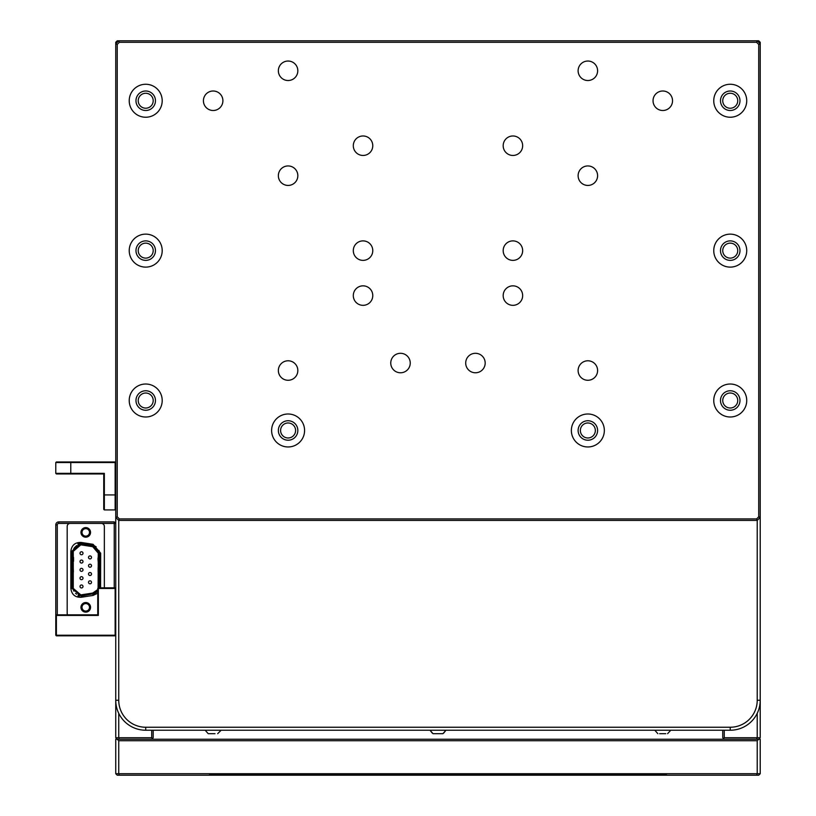 <?xml version="1.0" encoding="UTF-8"?>
<svg xmlns="http://www.w3.org/2000/svg" width="816" height="816" viewBox="0 0 816 816"><rect width="100%" height="100%" fill="white"/><g stroke="black" fill="none" stroke-linecap="round" stroke-linejoin="round"><path stroke-width="1.22" d="M724.241 730.238L724.241 737.735L757.217 737.735L756.595 739.225L724.241 739.225L722.741 737.735L722.741 730.238M153.204 730.238L153.204 737.735L151.705 739.225L119.36 739.225L118.738 737.735L151.705 737.735L151.705 730.238M118.738 713.327L118.738 737.735L115.739 737.735L115.739 43.799L118.738 40.8L757.217 40.8L760.216 43.799L760.216 737.735L757.217 740.724L118.738 740.724L118.738 773.701L757.217 773.701L757.217 740.724M760.216 737.735L757.217 737.735L757.217 713.327M152.459 738.48L151.705 737.735M115.739 737.735L117.239 739.225L115.739 739.225L115.739 773.701L118.738 773.701L119.36 775.2L117.239 775.2L115.739 773.701M724.241 737.735L723.496 738.48M757.217 700.261L760.216 700.261A29.978 29.978 0 0 1 730.238 730.238L145.717 730.238A29.978 29.978 0 0 1 115.739 700.261L118.738 700.261A26.979 26.979 0 0 0 145.717 727.24L730.238 727.24A26.979 26.979 0 0 0 757.217 700.261L757.217 520.404L118.738 520.404L118.738 700.261M118.738 740.724L117.239 739.225L760.216 739.225L760.216 773.701L757.217 773.701L756.595 775.2L665.448 775.2L666.356 774.302L209.6 774.302L210.497 775.2L395.587 775.2L395.587 774.302M760.216 773.701L758.717 775.2L756.595 775.2M480.369 774.302L480.369 775.2L665.448 775.2M480.369 775.2L395.587 775.2M210.497 775.2L119.36 775.2M433.072 733.686L442.445 733.686M439.457 733.686L442.925 733.686L445.944 730.238L443.629 733.156M659.614 733.686L665.744 733.686M670.762 730.238L667.6 733.686M221.126 730.238L217.668 733.686M215.006 733.686L208.213 733.686L205.193 730.238M104.346 509.918L103.744 509.317L103.744 473.943L56.386 473.943L55.784 473.351L55.784 462.56L70.778 462.56L70.778 473.351L104.346 473.351L104.346 509.918L115.138 509.918L115.138 462.56L70.778 462.56L70.778 461.958L115.739 461.958L115.138 462.56M55.784 462.56L56.386 461.958L70.778 461.958M55.784 473.351L70.778 473.351L70.778 473.943M115.138 509.918L115.739 509.317M104.346 473.351L103.744 473.943M115.138 635.817L115.739 635.215L115.138 635.817L56.386 635.817L55.784 635.215L55.784 615.427L56.386 614.836L97.757 614.836L97.757 588.448L98.348 588.448L98.348 615.427L56.386 615.427L56.386 635.215L115.138 635.215L115.138 588.448L98.348 588.448L98.348 587.857L115.138 587.857L115.739 588.448L115.138 587.857M55.784 615.427L56.386 615.427L55.784 614.836L55.784 524.902A2.999 2.999 0 0 1 58.783 521.903L114.24 521.903L114.24 523.403L58.783 523.403A1.499 1.499 0 0 0 57.283 524.902L57.283 614.836M97.757 614.836L98.348 615.427M98.348 587.857L97.757 588.448M56.386 635.817L55.784 635.215M82.018 607.339A3.743 3.743 0 0 0 85.762 611.082A3.743 3.743 0 0 0 89.515 607.339A3.743 3.743 0 0 0 85.762 603.595A3.743 3.743 0 0 0 82.018 607.339M82.018 532.399A3.743 3.743 0 0 0 85.762 536.143A3.743 3.743 0 0 0 89.515 532.399A3.743 3.743 0 0 0 85.762 528.656A3.743 3.743 0 0 0 82.018 532.399M114.24 587.857L114.24 523.403L115.739 523.403L114.24 521.903M55.835 615.376A2.999 2.999 0 0 1 55.784 614.836M73.256 557.063L73.532 561.286M90.556 532.399A4.794 4.794 0 0 1 85.762 537.193A4.794 4.794 0 0 1 80.968 532.399A4.794 4.794 0 0 1 85.762 527.605A4.794 4.794 0 0 1 90.556 532.399M90.556 607.339A4.794 4.794 0 0 1 85.762 612.133A4.794 4.794 0 0 1 80.968 607.339A4.794 4.794 0 0 1 85.762 602.545A4.794 4.794 0 0 1 90.556 607.339M88.526 565.712A1.499 1.499 0 0 1 90.015 564.213A1.499 1.499 0 0 1 91.514 565.712A1.499 1.499 0 0 1 90.015 567.212A1.499 1.499 0 0 1 88.526 565.712M91.514 557.41A1.499 1.499 0 0 0 90.015 555.91A1.499 1.499 0 0 0 88.526 557.41A1.499 1.499 0 0 1 90.015 555.91A1.499 1.499 0 0 1 91.514 557.41A1.499 1.499 0 0 1 90.015 558.909A1.499 1.499 0 0 1 88.526 557.41M83.008 578.167A1.499 1.499 0 0 0 81.508 576.667A1.499 1.499 0 0 0 80.009 578.167A1.499 1.499 0 0 1 81.508 576.667A1.499 1.499 0 0 1 83.008 578.167A1.499 1.499 0 0 1 81.508 579.666A1.499 1.499 0 0 1 80.009 578.167M83.008 586.469A1.499 1.499 0 0 0 81.508 584.98A1.499 1.499 0 0 0 80.009 586.469A1.499 1.499 0 0 1 81.508 584.98A1.499 1.499 0 0 1 83.008 586.469A1.499 1.499 0 0 1 81.508 587.969A1.499 1.499 0 0 1 80.009 586.469M88.526 582.318A1.499 1.499 0 0 1 90.015 580.829A1.499 1.499 0 0 1 91.514 582.318A1.499 1.499 0 0 1 90.015 583.817A1.499 1.499 0 0 1 88.526 582.318M88.526 574.015A1.499 1.499 0 0 1 90.015 572.516A1.499 1.499 0 0 1 91.514 574.015A1.499 1.499 0 0 1 90.015 575.515A1.499 1.499 0 0 1 88.526 574.015M83.008 553.258A1.499 1.499 0 0 0 81.508 551.759A1.499 1.499 0 0 0 80.009 553.258A1.499 1.499 0 0 1 81.508 551.759A1.499 1.499 0 0 1 83.008 553.258A1.499 1.499 0 0 1 81.508 554.758A1.499 1.499 0 0 1 80.009 553.258A1.499 1.499 0 0 0 81.508 554.758A1.499 1.499 0 0 0 83.008 553.258M83.008 561.561A1.499 1.499 0 0 0 81.508 560.062A1.499 1.499 0 0 0 80.009 561.561A1.499 1.499 0 0 1 81.508 560.062A1.499 1.499 0 0 1 83.008 561.561A1.499 1.499 0 0 1 81.508 563.06A1.499 1.499 0 0 1 80.009 561.561M83.008 569.864A1.499 1.499 0 0 0 81.508 568.364A1.499 1.499 0 0 0 80.009 569.864A1.499 1.499 0 0 1 81.508 568.364A1.499 1.499 0 0 1 83.008 569.864A1.499 1.499 0 0 1 81.508 571.363A1.499 1.499 0 0 1 80.009 569.864A1.499 1.499 0 0 0 81.508 571.363A1.499 1.499 0 0 0 83.008 569.864M97.757 593.181L93.085 595.425L81.202 597.281C75.072 597.465 71.624 594.507 70.849 588.418L70.849 551.32C71.624 545.221 75.072 542.273 81.202 542.456L93.085 544.313L100.674 553.177L100.582 587.857M104.346 587.857L104.346 526.402A2.999 2.999 0 0 0 101.347 523.413L70.176 523.413A2.999 2.999 0 0 0 67.177 526.402L67.177 613.326A2.999 2.999 0 0 0 67.585 614.836M99.47 586.786L98.991 550.474L99.47 553.177L92.902 545.496L80.896 543.629M95.431 546.363L94.258 545.833M93.126 545.537L96.166 546.822M80.009 543.558L72.053 551.32L72.053 588.448L81.019 596.088L95.492 593.344M81.202 542.456L81.019 543.64L72.063 550.973M72.053 582.695L72.053 578.207L72.053 582.695M72.053 572.108L72.053 567.63L72.053 572.108M72.053 561.53L72.053 557.042L72.053 561.53M97.624 591.59L92.902 594.232L97.757 591.437M99.368 587.857L99.47 553.177L100.674 553.177M99.47 579.697L99.47 581.196M99.47 569.119L99.47 570.619M99.47 558.542L99.47 560.031M97.39 589.846L92.718 593.048L80.835 594.905L73.256 588.418L73.256 551.32L80.835 544.833L92.718 546.689L98.277 553.177L98.093 588.122M97.849 550.841L96.115 548.311M95.829 548.066L94.891 547.424M92.8 546.7L80.835 544.833L81.019 543.64M79.438 544.772L78.02 545.017M76.694 545.557L74.185 547.985M73.777 548.791L73.399 549.984M70.849 551.32L73.256 551.32L73.256 588.418L70.849 588.418M73.256 572.098L73.256 567.936L73.399 571.945M73.399 571.792L73.256 567.64L73.256 571.792M73.256 581.196L73.256 579.697M73.256 582.379L73.256 578.218M73.409 589.805L73.868 591.151M75.531 593.385L76.643 594.15M78.285 594.782L79.499 594.966M81.202 597.281L80.835 594.905L92.718 593.048L93.085 595.425M94.952 592.263L97.196 590.162M98.277 586.643L98.277 553.177L99.47 553.177M98.277 561.51L98.277 557.063M98.277 572.098L98.277 567.64M98.277 582.379L98.277 578.218M73.542 557.318L73.552 561.235M97.971 558.542L98.124 561.367M98.277 561.214L98.124 557.206M98.124 571.945L98.124 567.793M79.366 596.159L77.908 595.925M77.908 543.813L79.305 543.578M100.674 586.561L99.47 586.561L99.246 588.438M203.419 100.756A9.741 9.741 0 0 1 213.16 91.004A9.741 9.741 0 0 1 222.901 100.756A9.741 9.741 0 0 1 213.16 110.497A9.741 9.741 0 0 1 203.419 100.756M503.176 250.624A9.741 9.741 0 0 1 512.917 240.883A9.741 9.741 0 0 1 522.658 250.624A9.741 9.741 0 0 1 512.917 260.375A9.741 9.741 0 0 1 503.176 250.624M353.297 250.624A9.741 9.741 0 0 1 363.038 240.883A9.741 9.741 0 0 1 372.779 250.624A9.741 9.741 0 0 1 363.038 260.375A9.741 9.741 0 0 1 353.297 250.624M503.176 145.717A9.741 9.741 0 0 1 512.917 135.976A9.741 9.741 0 0 1 522.658 145.717A9.741 9.741 0 0 1 512.917 155.458A9.741 9.741 0 0 1 503.176 145.717M578.116 175.685A9.741 9.741 0 0 1 587.857 165.944A9.741 9.741 0 0 1 597.598 175.685A9.741 9.741 0 0 1 587.857 185.436A9.741 9.741 0 0 1 578.116 175.685M390.762 363.038A9.741 9.741 0 0 1 400.503 353.297A9.741 9.741 0 0 1 410.244 363.038A9.741 9.741 0 0 1 400.503 372.779A9.741 9.741 0 0 1 390.762 363.038M278.358 175.685A9.741 9.741 0 0 1 288.099 165.944A9.741 9.741 0 0 1 297.84 175.685A9.741 9.741 0 0 1 288.099 185.436A9.741 9.741 0 0 1 278.358 175.685M653.045 100.756A9.741 9.741 0 0 1 662.796 91.004A9.741 9.741 0 0 1 672.537 100.756A9.741 9.741 0 0 1 662.796 110.497A9.741 9.741 0 0 1 653.045 100.756M278.358 70.778A9.741 9.741 0 0 1 288.099 61.037A9.741 9.741 0 0 1 297.84 70.778A9.741 9.741 0 0 1 288.099 80.519A9.741 9.741 0 0 1 278.358 70.778M578.116 370.535A9.741 9.741 0 0 1 587.857 360.784A9.741 9.741 0 0 1 597.598 370.535A9.741 9.741 0 0 1 587.857 380.276A9.741 9.741 0 0 1 578.116 370.535M278.358 370.535A9.741 9.741 0 0 1 288.099 360.784A9.741 9.741 0 0 1 297.84 370.535A9.741 9.741 0 0 1 288.099 380.276A9.741 9.741 0 0 1 278.358 370.535M578.116 70.778A9.741 9.741 0 0 1 587.857 61.037A9.741 9.741 0 0 1 597.598 70.778A9.741 9.741 0 0 1 587.857 80.519A9.741 9.741 0 0 1 578.116 70.778M353.297 145.717A9.741 9.741 0 0 1 363.038 135.976A9.741 9.741 0 0 1 372.779 145.717A9.741 9.741 0 0 1 363.038 155.458A9.741 9.741 0 0 1 353.297 145.717M353.297 295.596A9.741 9.741 0 0 1 363.038 285.845A9.741 9.741 0 0 1 372.779 295.596A9.741 9.741 0 0 1 363.038 305.337A9.741 9.741 0 0 1 353.297 295.596M503.176 295.596A9.741 9.741 0 0 1 512.917 285.845A9.741 9.741 0 0 1 522.658 295.596A9.741 9.741 0 0 1 512.917 305.337A9.741 9.741 0 0 1 503.176 295.596M465.701 363.038A9.741 9.741 0 0 1 475.442 353.297A9.741 9.741 0 0 1 485.183 363.038A9.741 9.741 0 0 1 475.442 372.779A9.741 9.741 0 0 1 465.701 363.038M746.722 400.503A16.483 16.483 0 0 0 730.238 384.02A16.483 16.483 0 0 0 713.755 400.503A16.483 16.483 0 0 0 730.238 416.996A16.483 16.483 0 0 0 746.722 400.503M746.722 250.624A16.483 16.483 0 0 0 730.238 234.141A16.483 16.483 0 0 0 713.755 250.624A16.483 16.483 0 0 0 730.238 267.118A16.483 16.483 0 0 0 746.722 250.624M746.722 100.756A16.483 16.483 0 0 0 730.238 84.262A16.483 16.483 0 0 0 713.755 100.756A16.483 16.483 0 0 0 730.238 117.239A16.483 16.483 0 0 0 746.722 100.756M162.2 100.756A16.483 16.483 0 0 0 145.717 84.262A16.483 16.483 0 0 0 129.224 100.756A16.483 16.483 0 0 0 145.717 117.239A16.483 16.483 0 0 0 162.2 100.756M162.2 250.624A16.483 16.483 0 0 0 145.717 234.141A16.483 16.483 0 0 0 129.224 250.624A16.483 16.483 0 0 0 145.717 267.118A16.483 16.483 0 0 0 162.2 250.624M162.2 400.503A16.483 16.483 0 0 0 145.717 384.02A16.483 16.483 0 0 0 129.224 400.503A16.483 16.483 0 0 0 145.717 416.996A16.483 16.483 0 0 0 162.2 400.503M604.34 430.481A16.483 16.483 0 0 0 587.857 413.998A16.483 16.483 0 0 0 571.363 430.481A16.483 16.483 0 0 0 587.857 446.964A16.483 16.483 0 0 0 604.34 430.481M304.582 430.481A16.483 16.483 0 0 0 288.099 413.998A16.483 16.483 0 0 0 271.616 430.481A16.483 16.483 0 0 0 288.099 446.964A16.483 16.483 0 0 0 304.582 430.481M297.84 430.481A9.741 9.741 0 0 0 288.099 420.74A9.741 9.741 0 0 0 278.358 430.481A9.741 9.741 0 0 0 288.099 440.222A9.741 9.741 0 0 0 297.84 430.481M597.598 430.481A9.741 9.741 0 0 0 587.857 420.74A9.741 9.741 0 0 0 578.116 430.481A9.741 9.741 0 0 0 587.857 440.222A9.741 9.741 0 0 0 597.598 430.481M739.979 400.503A9.741 9.741 0 0 0 730.238 390.762A9.741 9.741 0 0 0 720.497 400.503A9.741 9.741 0 0 0 730.238 410.244A9.741 9.741 0 0 0 739.979 400.503M739.979 250.624A9.741 9.741 0 0 0 730.238 240.883A9.741 9.741 0 0 0 720.497 250.624A9.741 9.741 0 0 0 730.238 260.375A9.741 9.741 0 0 0 739.979 250.624M155.458 100.756A9.741 9.741 0 0 0 145.717 91.004A9.741 9.741 0 0 0 135.976 100.756A9.741 9.741 0 0 0 145.717 110.497A9.741 9.741 0 0 0 155.458 100.756M155.458 400.503A9.741 9.741 0 0 0 145.717 390.762A9.741 9.741 0 0 0 135.976 400.503A9.741 9.741 0 0 0 145.717 410.244A9.741 9.741 0 0 0 155.458 400.503M155.458 250.624A9.741 9.741 0 0 0 145.717 240.883A9.741 9.741 0 0 0 135.976 250.624A9.741 9.741 0 0 0 145.717 260.375A9.741 9.741 0 0 0 155.458 250.624M739.979 100.756A9.741 9.741 0 0 0 730.238 91.004A9.741 9.741 0 0 0 720.497 100.756A9.741 9.741 0 0 0 730.238 110.497A9.741 9.741 0 0 0 739.979 100.756M117.239 44.421L117.239 516.793L119.36 518.905L756.595 518.905L758.717 516.793L758.717 44.421L756.595 42.299L119.36 42.299L117.239 44.421L115.739 43.799L115.739 42.299L117.239 42.299L117.239 40.8L118.738 40.8L119.36 42.299M758.717 516.793L760.216 517.415L757.217 520.404L756.595 518.905M119.36 518.905L118.738 520.404L115.739 517.415L117.239 516.793M756.595 42.299L757.217 40.8L758.717 40.8L758.717 42.299L760.216 42.299L760.216 43.799L758.717 44.421M737.735 100.756A7.497 7.497 0 0 0 730.238 93.259A7.497 7.497 0 0 0 722.741 100.756A7.497 7.497 0 0 0 730.238 108.242A7.497 7.497 0 0 0 737.735 100.756M737.735 400.503A7.497 7.497 0 0 0 730.238 393.016A7.497 7.497 0 0 0 722.741 400.503A7.497 7.497 0 0 0 730.238 408A7.497 7.497 0 0 0 737.735 400.503M737.735 250.624A7.497 7.497 0 0 0 730.238 243.137A7.497 7.497 0 0 0 722.741 250.624A7.497 7.497 0 0 0 730.238 258.121A7.497 7.497 0 0 0 737.735 250.624M760.216 42.299L758.717 40.8M153.204 100.756A7.497 7.497 0 0 0 145.717 93.259A7.497 7.497 0 0 0 138.22 100.756A7.497 7.497 0 0 0 145.717 108.242A7.497 7.497 0 0 0 153.204 100.756M153.204 400.503A7.497 7.497 0 0 0 145.717 393.016A7.497 7.497 0 0 0 138.22 400.503A7.497 7.497 0 0 0 145.717 408A7.497 7.497 0 0 0 153.204 400.503M153.204 250.624A7.497 7.497 0 0 0 145.717 243.137A7.497 7.497 0 0 0 138.22 250.624A7.497 7.497 0 0 0 145.717 258.121A7.497 7.497 0 0 0 153.204 250.624M117.239 40.8L115.739 42.299M288.099 422.984A7.497 7.497 0 0 0 280.602 430.481A7.497 7.497 0 0 0 288.099 437.978A7.497 7.497 0 0 0 295.596 430.481A7.497 7.497 0 0 0 288.099 422.984M587.857 422.984A7.497 7.497 0 0 0 580.36 430.481A7.497 7.497 0 0 0 587.857 437.978A7.497 7.497 0 0 0 595.343 430.481A7.497 7.497 0 0 0 587.857 422.984M145.717 727.24L145.717 730.238M730.238 727.24L730.238 730.238M103.744 494.924L115.739 494.924M55.784 524.902L57.283 524.902M58.783 521.903L58.783 523.403M92.718 546.689L93.085 544.313M99.47 586.561L98.277 586.561M432.327 733.156L430.012 730.238L433.031 733.686M654.83 730.238L657.849 733.686"/></g></svg>
